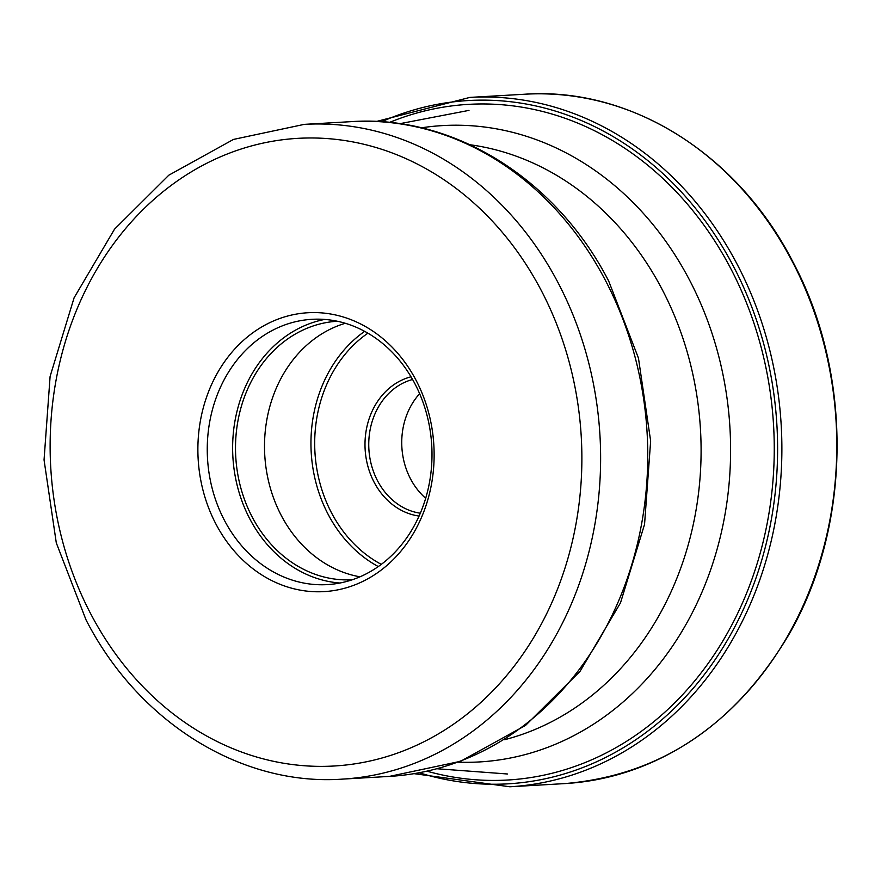 <?xml version="1.0" encoding="UTF-8"?>
<svg xmlns="http://www.w3.org/2000/svg" width="881" height="881" viewBox="0 0 881 881"><rect width="100%" height="100%" fill="white"/><g stroke="black" fill="none" stroke-linecap="round" stroke-linejoin="round"><path stroke-width="1.32" d="M427.076 771.205A338.392 286.028 -93.3 0 0 722.244 641.985A338.392 286.028 -93.3 0 0 730.437 267.967A338.392 286.028 -93.3 0 0 389.457 122.448M215.955 524.085A139.672 118.054 86.7 0 1 253.188 332.522A139.672 118.054 86.7 0 1 416.052 380.262A139.672 118.054 86.7 0 1 378.83 571.824A139.672 118.054 86.7 0 1 215.955 524.085M419.642 393.697A67.969 57.452 -93.3 0 0 410.535 478.868A67.969 57.452 -93.3 0 0 425.71 498.283M345.308 323.283A129.474 109.442 -93.3 0 0 281.27 515.473A129.474 109.442 -93.3 0 0 360.01 576.813M352.323 579.764A129.474 109.442 86.7 0 1 252.263 517.158A129.474 109.442 86.7 0 1 337.335 321.246M324.682 319.429A132.877 112.316 -93.3 0 0 249.83 518.909A132.877 112.316 -93.3 0 0 339.967 583.024M224.446 520.374A132.877 112.316 86.7 0 1 311.94 319.318A132.877 112.316 86.7 0 1 414.808 383.554A132.877 112.316 86.7 0 1 327.325 584.61A132.877 112.316 86.7 0 1 224.446 520.374M524.801 94.223A345.264 291.842 86.7 0 1 792.107 261.139A345.264 291.842 86.7 0 1 564.776 783.594C659.142 775.566 733.499 726.484 787.856 636.335C851.663 528.049 853.59 374.579 792.57 261.272C737.353 153.779 630.289 86.878 524.801 94.223L469.87 97.406A345.264 291.842 -93.3 0 1 737.188 264.322A345.264 291.842 -93.3 0 1 509.846 786.777L564.776 783.594M381.539 121.776A342.213 289.265 86.7 0 1 733.289 265.985A342.213 289.265 86.7 0 1 722.861 647.744A342.213 289.265 86.7 0 1 419.29 772.78M541.176 290.323A314.341 265.699 -93.3 0 0 174.625 182.874A314.341 265.699 -93.3 0 0 90.831 614.024A314.341 265.699 -93.3 0 0 457.393 721.473A314.341 265.699 -93.3 0 0 541.176 290.323M304.275 124.364L233.498 139.418L168.811 175.198L114.508 229.203L74.103 297.778L50.107 376.385L44.05 459.904L56.296 542.883L86.052 619.927C138.427 722.013 240.799 786.182 342.246 779.134A327.93 277.196 -93.3 0 0 558.169 282.9A327.93 277.196 -93.3 0 0 304.275 124.364L351.409 121.633A327.93 277.196 86.7 0 1 605.302 280.169A327.93 277.196 86.7 0 1 389.38 776.403L460.543 761.305L525.528 725.437L579.995 671.399L620.499 602.857L644.551 524.36L650.652 440.985L638.461 358.138L608.749 281.193C556.396 179.096 453.616 114.563 351.409 121.633M504.626 739.699A302.04 255.303 -93.3 0 0 661.994 289.144A302.04 255.303 -93.3 0 0 470.135 144.77M421.404 127.822A318.702 269.388 86.7 0 1 689.327 279.673A318.702 269.388 86.7 0 1 696.254 604.762A318.702 269.388 86.7 0 1 458.186 762.175M420.347 513.216A67.969 57.452 86.7 0 1 377.586 480.872A67.969 57.452 86.7 0 1 377.542 480.773A67.969 57.452 86.7 0 1 412.594 379.491M419.103 516.057A70.689 59.743 86.7 0 1 374.194 482.359A70.689 59.743 86.7 0 1 374.139 482.259A70.689 59.743 86.7 0 1 411.031 376.804M367.917 333.172A130.157 110.015 -93.3 0 0 331.542 512.885A130.157 110.015 -93.3 0 0 381.33 564.369M364.657 331.344A132.877 112.316 -93.3 0 0 328.15 514.361A132.877 112.316 -93.3 0 0 378.301 566.571M414.191 773.672L509.846 786.777M376.374 121.49L469.87 97.406M399.765 123.703L468.989 110.378M437.163 768.761L507.467 773.992M342.246 779.134L389.38 776.403"/></g></svg>
